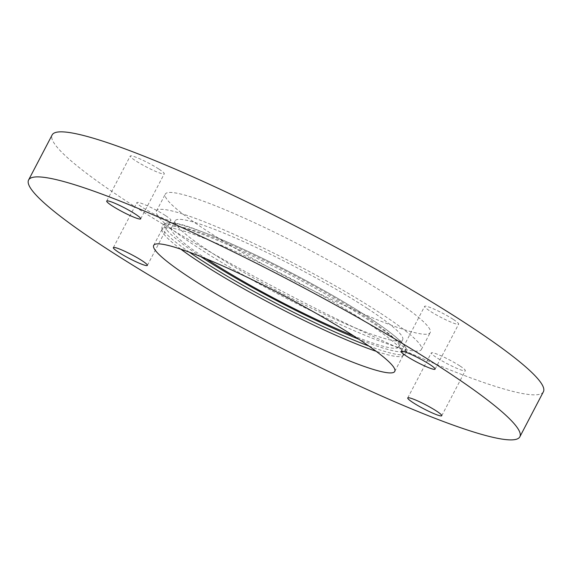<?xml version="1.0" encoding="UTF-8"?>
<svg xmlns="http://www.w3.org/2000/svg" width="572" height="572" viewBox="0 0 572 572"><rect width="100%" height="100%" fill="white"/><g stroke="black" fill="none" stroke-linecap="round" stroke-linejoin="round"><path stroke-width="0.43" stroke-dasharray="2.86 2.15" d="M543.4 391.756A277.17 32.003 27.6 0 1 282.947 291.713A277.17 32.003 27.6 0 1 52.145 134.935M165.68 215.708A19.191 2.216 27.6 0 1 170.914 220.349A19.191 2.216 27.6 0 1 152.881 213.427A19.191 2.216 27.6 0 1 136.908 202.574A19.191 2.216 27.6 0 1 147.69 205.941A19.191 2.216 27.6 0 1 165.68 215.708M460.067 366.03A19.191 2.216 27.6 0 1 465.301 370.67A19.191 2.216 27.6 0 1 447.268 363.749A19.191 2.216 27.6 0 1 431.295 352.895A19.191 2.216 27.6 0 1 442.077 356.263A19.191 2.216 27.6 0 1 460.067 366.03M453.41 319.476A19.191 2.216 27.6 0 1 458.644 324.124A19.191 2.216 27.6 0 1 440.612 317.195A19.191 2.216 27.6 0 1 424.631 306.342A19.191 2.216 27.6 0 1 435.414 309.709A19.191 2.216 27.6 0 1 453.41 319.476M159.023 169.155A19.191 2.216 27.6 0 1 164.257 173.802A19.191 2.216 27.6 0 1 146.225 166.874A19.191 2.216 27.6 0 1 130.244 156.02A19.191 2.216 27.6 0 1 141.027 159.388A19.191 2.216 27.6 0 1 159.023 169.155M389.453 296.41A149.456 17.26 27.6 0 1 430.223 332.589A149.456 17.26 27.6 0 1 289.775 278.643A149.456 17.26 27.6 0 1 165.322 194.101A149.456 17.26 27.6 0 1 249.313 220.342A149.456 17.26 27.6 0 1 389.453 296.41M380.623 313.306A149.456 17.26 27.6 0 1 421.392 349.478A149.456 17.26 27.6 0 1 280.945 295.531A149.456 17.26 27.6 0 1 156.492 210.996A149.456 17.26 27.6 0 1 240.483 237.237A149.456 17.26 27.6 0 1 380.623 313.306M367.674 308.63A128.35 14.822 27.6 0 1 402.688 339.704A128.35 14.822 27.6 0 1 282.075 293.372A128.35 14.822 27.6 0 1 175.196 220.771A128.35 14.822 27.6 0 1 247.326 243.307A128.35 14.822 27.6 0 1 367.674 308.63M206.285 258.844A128.35 14.822 27.6 0 1 171.471 227.906A128.35 14.822 27.6 0 1 243.6 250.443A128.35 14.822 27.6 0 1 363.949 315.765A128.35 14.822 27.6 0 1 398.956 346.832A128.35 14.822 27.6 0 1 353.682 335.907M180.802 249.163A136.022 15.709 27.6 0 1 161.99 230.037A136.022 15.709 27.6 0 1 162.205 229.057A136.022 15.709 27.6 0 1 238.646 252.938A136.022 15.709 27.6 0 1 366.194 322.172A136.022 15.709 27.6 0 1 403.303 355.098A136.022 15.709 27.6 0 1 402.624 355.834A136.022 15.709 27.6 0 1 376.176 351.301M200.679 256.556A136.022 15.709 27.6 0 1 198.441 230.466A136.022 15.709 27.6 0 1 368.654 317.46A136.022 15.709 27.6 0 1 358.766 339.203M189.332 252.173A137.53 15.88 27.6 0 1 161.962 226.841A137.53 15.88 27.6 0 1 235.986 248.42A137.53 15.88 27.6 0 1 368.425 319.998A137.53 15.88 27.6 0 1 405.262 354.039A137.53 15.88 27.6 0 1 368.833 346.017M421.392 349.478L430.223 332.589M156.492 210.996L165.322 194.101M398.956 346.832L402.688 339.704M171.471 227.906L175.196 220.771M161.99 230.037L161.962 226.841C164.357 220.27 177.02 221.65 199.935 230.988C243.979 246.897 323.966 287.902 368.804 317.539C386.55 329.157 398.212 338.209 403.782 344.709L406.313 348.505L406.892 351.215L405.262 354.039L402.624 355.834M394.773 371.407L403.303 355.098M153.682 245.367L162.205 229.057M140.705 218.84L164.257 173.802M106.699 201.065L130.244 156.02M435.092 369.162L458.644 324.124M401.086 351.387L424.631 306.342M441.756 415.715L465.301 370.67M407.743 397.933L431.295 352.895M147.369 265.394L170.914 220.349M113.356 247.612L136.908 202.574"/><path stroke-width="0.86" d="M118.59 252.259A19.191 2.216 -152.4 0 0 136.586 262.026A19.191 2.216 -152.4 0 0 147.369 265.394A19.191 2.216 -152.4 0 0 142.135 260.746A19.191 2.216 -152.4 0 0 124.138 250.986A19.191 2.216 -152.4 0 0 113.356 247.612A19.191 2.216 -152.4 0 0 118.59 252.259M412.977 402.581A19.191 2.216 -152.4 0 0 430.973 412.348A19.191 2.216 -152.4 0 0 441.756 415.715A19.191 2.216 -152.4 0 0 436.522 411.075A19.191 2.216 -152.4 0 0 418.525 401.308A19.191 2.216 -152.4 0 0 407.743 397.933A19.191 2.216 -152.4 0 0 412.977 402.581M406.32 356.027A19.191 2.216 -152.4 0 0 424.31 365.794A19.191 2.216 -152.4 0 0 435.092 369.162A19.191 2.216 -152.4 0 0 429.858 364.521A19.191 2.216 -152.4 0 0 411.869 354.754A19.191 2.216 -152.4 0 0 401.086 351.387A19.191 2.216 -152.4 0 0 406.32 356.027M111.933 205.705A19.191 2.216 -152.4 0 0 129.923 215.472A19.191 2.216 -152.4 0 0 140.705 218.84A19.191 2.216 -152.4 0 0 135.471 214.2A19.191 2.216 -152.4 0 0 117.482 204.433A19.191 2.216 -152.4 0 0 106.699 201.065A19.191 2.216 -152.4 0 0 111.933 205.705M357.664 338.481A136.022 15.709 27.6 0 1 394.773 371.407A136.022 15.709 27.6 0 1 266.945 322.308A136.022 15.709 27.6 0 1 153.682 245.367A136.022 15.709 27.6 0 1 230.123 269.255A136.022 15.709 27.6 0 1 357.664 338.481M444.244 369.712A277.17 32.003 27.6 0 1 519.855 436.801A277.17 32.003 27.6 0 1 259.395 336.751A277.17 32.003 27.6 0 1 28.6 179.98A277.17 32.003 27.6 0 1 184.356 228.643A277.17 32.003 27.6 0 1 444.244 369.712M28.6 179.98L52.145 134.935A277.17 32.003 27.6 0 1 207.908 183.598A277.17 32.003 27.6 0 1 467.796 324.667A277.17 32.003 27.6 0 1 543.4 391.756L519.855 436.801M353.682 335.907A128.35 14.822 27.6 0 1 206.285 258.844M376.176 351.301A136.022 15.709 27.6 0 1 180.802 249.163M358.766 339.203A136.022 15.709 27.6 0 1 200.679 256.556M368.833 346.017A137.53 15.88 27.6 0 1 189.332 252.173"/></g></svg>
